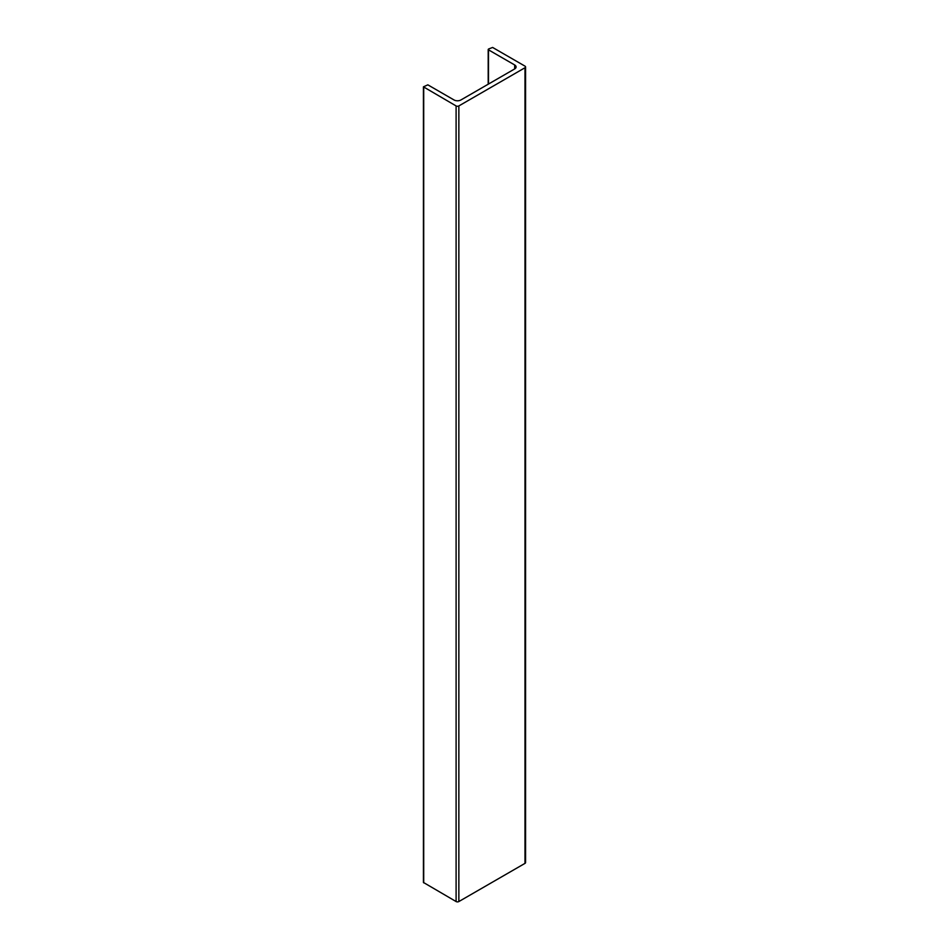 <?xml version="1.0" encoding="UTF-8"?>
<svg xmlns="http://www.w3.org/2000/svg" width="949" height="949" viewBox="0 0 949 949"><rect width="100%" height="100%" fill="white"/><g stroke="black" fill="none" stroke-linecap="round" stroke-linejoin="round"><path stroke-width="1.42" d="M454.025 99.965A4.875 2.811 0 0 0 460.917 99.965L514.666 68.933A4.875 2.811 0 0 0 516.09 66.94A4.875 2.811 0 0 0 514.666 64.959L488.486 49.834L488.486 49.04L492.614 47.45L524.999 66.145A1.945 1.127 180 0 1 525.568 66.94A1.945 1.127 180 0 1 524.999 67.735L458.853 105.932A1.945 1.127 180 0 1 456.101 105.932L423.432 86.834L427.845 84.841L454.025 99.965M525.568 66.94L525.568 862.57A1.945 1.127 180 0 1 524.999 863.365L458.853 901.55A1.945 1.127 180 0 1 456.101 901.55L423.432 882.451L423.432 86.834M514.666 64.959L514.666 68.933M488.486 49.834L488.486 84.046M524.999 67.735L524.999 863.365M458.853 105.932L458.853 901.55M456.101 105.932L456.101 901.55M423.717 87.225L423.717 882.855M488.201 84.212L488.201 49.443"/></g></svg>
